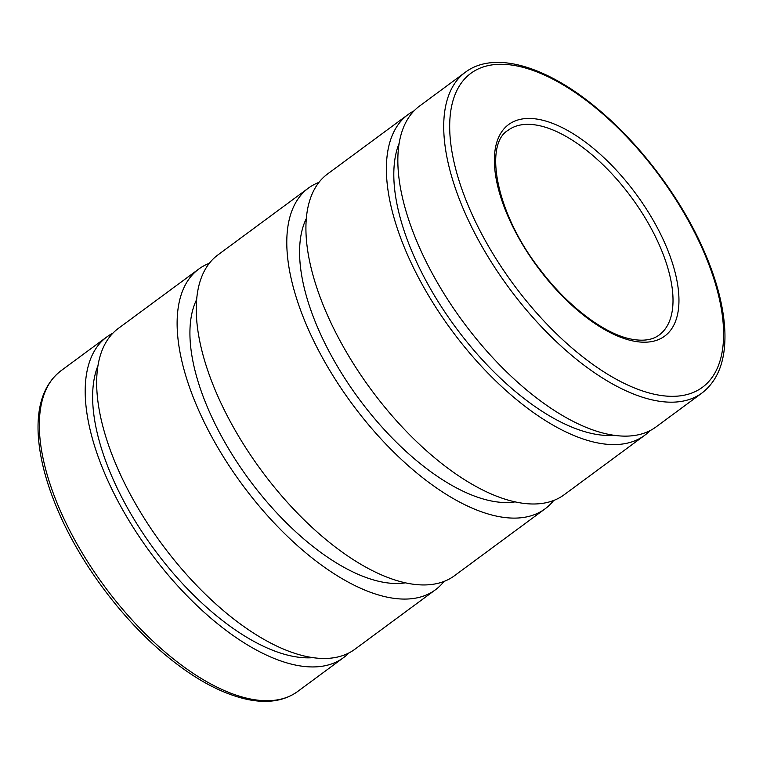 <?xml version="1.0" encoding="UTF-8"?>
<svg xmlns="http://www.w3.org/2000/svg" width="763" height="763" viewBox="0 0 763 763"><rect width="100%" height="100%" fill="white"/><g stroke="black" fill="none" stroke-linecap="round" stroke-linejoin="round"><path stroke-width="1.14" d="M348.92 652.918A199.296 92.943 -126.4 0 1 343.541 657.62A199.296 92.943 -126.4 0 1 104.207 472.249A199.296 92.943 -126.4 0 1 106.801 336.941A199.296 92.943 -126.4 0 1 112.886 333.183M313.393 657.62A188.699 87.993 -126.4 0 1 110.645 473.585A188.699 87.993 -126.4 0 1 97.931 365.744M444.056 581.377A199.296 92.943 -126.4 0 1 435.463 589.761L355.005 649.16A199.296 92.943 -126.4 0 1 115.68 463.79A199.296 92.943 -126.4 0 1 118.265 328.471L198.723 269.081A199.296 92.943 -126.4 0 1 209.262 263.33M435.463 589.761A199.296 92.943 -126.4 0 1 196.129 404.39A199.296 92.943 -126.4 0 1 198.723 269.081M553.728 500.423A199.296 92.943 -126.4 0 1 545.125 508.797L454.595 575.636A199.296 92.943 -126.4 0 1 215.271 390.265A199.296 92.943 -126.4 0 1 217.856 254.956L308.395 188.118A199.296 92.943 -126.4 0 1 318.934 182.376M545.125 508.797A199.296 92.943 -126.4 0 1 305.801 323.436A199.296 92.943 -126.4 0 1 308.395 188.118M650.105 430.58A199.296 92.943 -126.4 0 1 644.716 435.282A199.296 92.943 -126.4 0 1 405.391 249.911A199.296 92.943 -126.4 0 1 407.986 114.603A199.296 92.943 -126.4 0 1 414.061 110.835M644.716 435.282L564.267 494.672A199.296 92.943 -126.4 0 1 324.933 309.311A199.296 92.943 -126.4 0 1 327.527 173.993L407.986 114.603M405.687 582.789A181.069 84.435 -126.4 0 1 207.202 406.679A181.069 84.435 -126.4 0 1 196.616 299.592M515.349 501.835A181.069 84.435 -126.4 0 1 316.864 325.725A181.069 84.435 -126.4 0 1 306.287 218.628M702.055 392.955L656.19 426.813A199.296 92.943 -126.4 0 1 416.856 241.451A199.296 92.943 -126.4 0 1 419.45 106.133L465.325 72.266C495.015 49.881 548.855 66.743 600.357 111.112C641.96 146.42 680.882 198.59 703.133 248.881C716.486 278.962 723.725 306.373 724.85 331.113C725.956 359.659 718.355 380.27 702.055 392.955A199.296 92.943 -126.4 0 1 654.196 400.327A199.296 92.943 -126.4 0 1 462.731 207.584A199.296 92.943 -126.4 0 1 465.325 72.266M614.577 435.272A188.699 87.993 -126.4 0 1 411.829 251.246A188.699 87.993 -126.4 0 1 399.106 143.406M343.541 657.62L297.665 691.488A199.296 92.943 -126.4 0 1 249.797 698.86A199.296 92.943 -126.4 0 1 58.341 506.117A199.296 92.943 -126.4 0 1 60.926 370.799L106.801 336.941M655.713 394.538A195.061 90.959 -126.4 0 1 449.684 127.097A195.061 90.959 -126.4 0 1 654.73 169.52A195.061 90.959 -126.4 0 1 655.713 394.538M508.139 130.263A127.211 59.323 -126.4 0 1 631.421 197.379A127.211 59.323 -126.4 0 1 659.242 334.957C652.527 340.04 643.133 341.414 631.049 339.077C604.611 334.022 568.168 306.688 540.709 270.388C496.513 214.889 483.237 144.684 508.139 130.263M633.214 341.004A131.455 61.298 -126.4 0 1 494.367 160.774A131.455 61.298 -126.4 0 1 632.546 189.367A131.455 61.298 -126.4 0 1 633.214 341.004M60.926 370.799C44.578 383.531 36.986 404.237 38.15 432.926C39.256 456.551 45.971 482.674 58.284 511.286C79.772 561.454 118.16 614.005 159.667 650.076C190.597 676.943 219.849 693.395 247.441 699.452C267.651 703.629 284.399 700.968 297.665 691.488"/></g></svg>
